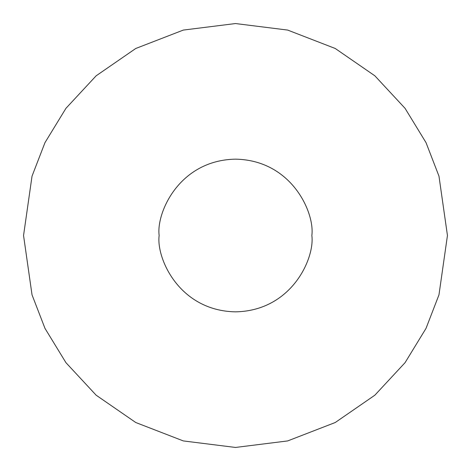 <?xml version="1.0" encoding="UTF-8"?>
<svg xmlns="http://www.w3.org/2000/svg" width="471" height="471" viewBox="0 0 471 471"><rect width="100%" height="100%" fill="white"/><g stroke="black" fill="none" stroke-linecap="round" stroke-linejoin="round"><path stroke-width="0.71" d="M23.55 235.5L32.028 294.846L44.981 328.375L65.94 362.67L96.137 395.187L135.76 422.516L183.325 440.927L235.5 447.45L287.675 440.927L335.24 422.516L374.863 395.187L405.06 362.67L426.019 328.375L438.972 294.846L447.45 235.5L438.972 176.154L426.019 142.625L405.06 108.33L374.863 75.813L335.24 48.484L287.675 30.073L235.5 23.55L183.325 30.073L135.76 48.484L96.137 75.813L65.94 108.33L44.981 142.625L32.028 176.154L23.55 235.5L32.028 176.154L44.981 142.625L65.94 108.33L96.137 75.813L135.76 48.484L183.325 30.073L235.5 23.55L287.675 30.073L335.24 48.484L374.863 75.813L405.06 108.33L426.019 142.625L438.972 176.154L447.45 235.5L438.972 294.846L426.019 328.375L405.06 362.67L374.863 395.187L335.24 422.516L287.675 440.927L235.5 447.45L183.325 440.927L135.76 422.516L96.137 395.187L65.94 362.67L44.981 328.375L32.028 294.846L23.55 235.5M311.849 235.5C314.916 257.831 292.014 310.807 235.5 311.849C178.986 310.807 156.084 257.831 159.151 235.5C156.084 213.169 178.986 160.193 235.5 159.151C292.014 160.193 314.916 213.169 311.849 235.5C314.916 213.169 292.014 160.193 235.5 159.151C178.986 160.193 156.084 213.169 159.151 235.5C156.084 257.831 178.986 310.807 235.5 311.849C292.014 310.807 314.916 257.831 311.849 235.5"/></g></svg>
